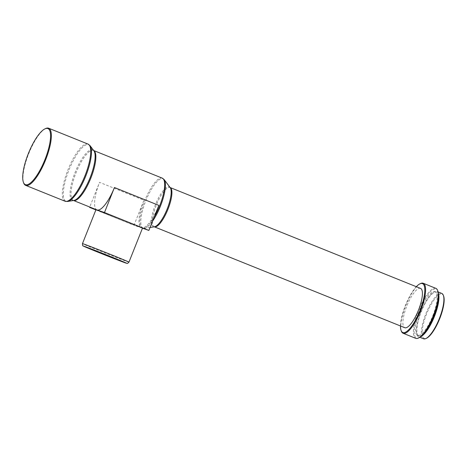 <?xml version="1.0" encoding="UTF-8"?>
<svg xmlns="http://www.w3.org/2000/svg" width="467" height="467" viewBox="0 0 467 467"><rect width="100%" height="100%" fill="white"/><g stroke="black" fill="none" stroke-linecap="round" stroke-linejoin="round"><path stroke-width="0.35" stroke-dasharray="2.33 1.75" d="M142.488 228.153A25.025 0.344 21.7 0 1 141.437 227.843A26.946 7.869 -68.1 0 0 158.844 205.392M45.573 128.565A30.799 8.996 -68.1 0 0 28.656 153.841A30.799 8.996 -68.1 0 0 23.654 182.971M420.569 288.413A21.173 6.182 -68.1 0 0 406.81 306.025A21.173 6.182 -68.1 0 0 404.743 327.694M416.307 286.697A26.368 7.7 -68.1 0 0 405.374 305.529A26.368 7.7 -68.1 0 0 400.488 325.978M420.528 283.557A26.946 7.869 -68.1 0 0 405.724 305.681A26.946 7.869 -68.1 0 0 401.351 331.161M435.874 288.355A26.946 7.869 -68.1 0 0 418.362 310.765A26.946 7.869 -68.1 0 0 415.735 338.341M437.883 291.139A26.368 7.7 -68.1 0 0 419.033 311.028A26.368 7.7 -68.1 0 0 419.115 337.723M438.46 296.527A23.484 6.859 -68.1 0 0 436.458 292.324A23.484 6.859 -68.1 0 0 421.193 311.857A23.484 6.859 -68.1 0 0 418.911 335.89A23.484 6.859 -68.1 0 0 423.265 334.244M432.804 315.803A23.484 6.859 -68.1 0 0 435.092 291.77A23.484 6.859 -68.1 0 0 419.827 311.308A23.484 6.859 -68.1 0 0 417.545 335.335A23.484 6.859 -68.1 0 0 432.804 315.803M441.77 293.428A24.447 7.139 -68.1 0 0 425.881 313.76A24.447 7.139 -68.1 0 0 423.499 338.773M438.355 293.212A24.447 7.139 -68.1 0 0 436.814 291.431A24.447 7.139 -68.1 0 0 420.93 311.763A24.447 7.139 -68.1 0 0 418.549 336.777A24.447 7.139 -68.1 0 0 420.895 336.561M443.615 296.02A23.87 6.97 -68.1 0 0 426.552 314.022A23.87 6.97 -68.1 0 0 426.628 338.184M143.953 200.232A26.946 7.869 -68.1 0 0 141.326 227.803A26.946 7.869 -68.1 0 0 141.437 227.843L133.988 225.263L143.953 200.232L99.559 182.346L89.734 207.021M142.464 228.205L141.437 227.843A25.025 0.344 21.7 0 1 115.676 217.855A25.025 0.344 21.7 0 1 95.986 209.654M95.881 209.917L133.988 225.263M96.932 209.922A26.946 7.869 111.9 0 1 99.559 182.346M128.962 262.133A25.025 0.344 21.7 0 1 127.911 261.824A25.025 0.344 21.7 0 1 102.156 251.83A25.025 0.344 21.7 0 1 82.466 243.628M88.041 144.087A30.799 8.996 -68.1 0 0 68.024 169.702A30.799 8.996 -68.1 0 0 65.024 201.219M90.055 145.669A30.548 8.92 -68.1 0 0 68.941 170.07A30.548 8.92 -68.1 0 0 67.575 201.475M73.552 200.506L73.366 200.431A26.946 7.869 -68.1 0 1 75.993 172.854A26.946 7.869 -68.1 0 1 93.505 150.438L93.692 150.514A26.946 7.869 -68.1 0 0 93.505 150.438L93.879 150.765A27.197 7.945 -68.1 0 0 75.076 172.486A27.197 7.945 -68.1 0 0 73.862 200.454L73.366 200.431A26.946 7.869 -68.1 0 0 73.576 200.501M164.174 179.614A26.695 7.799 -68.1 0 0 145.722 200.938A26.695 7.799 -68.1 0 0 144.531 228.386A26.695 7.799 -68.1 0 0 152.569 221.16M162.318 178.16A26.946 7.869 -68.1 0 0 144.805 200.571A26.946 7.869 -68.1 0 0 142.184 228.147A26.946 7.869 -68.1 0 0 142.453 228.24M170.204 187.641A21.424 6.258 -68.1 0 0 155.394 204.75A21.424 6.258 -68.1 0 0 154.437 226.781L154.244 226.781A21.173 6.182 -68.1 0 0 154.297 226.804L154.244 226.781A21.173 6.182 -68.1 0 1 156.305 205.118A21.173 6.182 -68.1 0 1 170.064 187.506L170.204 187.641M142.739 228.299A26.946 7.869 -68.1 0 0 154.151 217.178M436.458 292.324L435.092 291.77M438.128 291.957L436.814 291.431M142.447 228.246L141.326 227.803M419.862 337.308L418.549 336.777M418.911 335.89L417.545 335.335M150.047 227.493L142.972 228.381"/><path stroke-width="0.7" d="M114.444 187.506L104.48 212.543L148.88 230.424L158.844 205.392L114.444 187.506A26.946 7.869 111.9 0 1 97.037 209.963A25.025 0.344 21.7 0 1 122.798 219.951A25.025 0.344 21.7 0 1 142.488 228.153L128.962 262.133A25.025 0.344 21.7 0 0 109.272 253.931A25.025 0.344 21.7 0 0 83.517 243.937A25.025 0.344 21.7 0 0 82.466 243.628L95.986 209.654A25.025 0.344 21.7 0 1 97.037 209.963L89.594 207.383L95.881 209.917M44.995 159.48A30.221 8.826 -68.1 0 0 44.902 128.886A30.221 8.826 -68.1 0 0 28.3 153.69A30.221 8.826 -68.1 0 0 23.397 182.27A30.221 8.826 -68.1 0 0 44.995 159.48M23.397 182.27L23.654 182.971A30.799 8.996 -68.1 0 0 25.656 185.358A30.799 8.996 -68.1 0 0 45.667 159.743A30.799 8.996 -68.1 0 0 48.667 128.227A30.799 8.996 -68.1 0 0 45.573 128.565L44.902 128.886M418.502 310.082A21.173 6.182 -68.1 0 0 420.569 288.413L170.116 187.524A21.173 6.182 -68.1 0 1 168.003 209.169A21.173 6.182 -68.1 0 1 154.297 226.804L404.743 327.694A21.173 6.182 -68.1 0 0 418.502 310.082M400.488 325.978A26.368 7.7 -68.1 0 0 401.089 330.467A26.368 7.7 -68.1 0 0 419.938 310.578A26.368 7.7 -68.1 0 0 419.856 283.883A26.368 7.7 -68.1 0 0 416.307 286.697M401.089 330.467L401.351 331.161A26.946 7.869 -68.1 0 0 403.097 333.251A26.946 7.869 -68.1 0 0 420.609 310.841A26.946 7.869 -68.1 0 0 423.236 283.265A26.946 7.869 -68.1 0 0 420.528 283.557L419.856 283.883M403.097 333.251L415.735 338.341A26.946 7.869 -68.1 0 0 418.444 338.05A26.946 7.869 -68.1 0 0 433.248 315.931A26.946 7.869 -68.1 0 0 437.62 290.445A26.946 7.869 -68.1 0 0 435.874 288.355L423.236 283.265M418.444 338.05L419.115 337.723A26.368 7.7 -68.1 0 0 433.604 316.077A26.368 7.7 -68.1 0 0 437.883 291.139L437.62 290.445M423.265 334.244A23.484 6.859 -68.1 0 0 434.17 316.352A23.484 6.859 -68.1 0 0 438.46 296.527M419.862 337.308L423.499 338.773A24.447 7.139 -68.1 0 0 425.957 338.505A24.447 7.139 -68.1 0 0 439.389 318.441A24.447 7.139 -68.1 0 0 443.352 295.325A24.447 7.139 -68.1 0 0 441.77 293.428L438.128 291.957M420.895 336.561A24.447 7.139 -68.1 0 0 434.433 316.445A24.447 7.139 -68.1 0 0 438.355 293.212M425.957 338.505L426.628 338.184A23.87 6.97 -68.1 0 0 439.739 318.593A23.87 6.97 -68.1 0 0 443.615 296.02L443.352 295.325M104.48 212.543L97.037 209.963A26.946 7.869 111.9 0 1 96.932 209.922L73.552 200.506M148.88 230.424L142.464 228.205M89.734 207.021L89.594 207.383M84.515 246.413A23.099 0.315 21.7 0 1 111.385 256.879A23.099 0.315 21.7 0 1 125.495 262.921A23.099 0.315 21.7 0 1 98.625 252.454A23.099 0.315 21.7 0 1 84.515 246.413M67.575 201.475A30.548 8.92 -68.1 0 0 85.817 175.919A30.548 8.92 -68.1 0 0 90.055 145.669L93.879 150.765A27.197 7.945 -68.1 0 1 90.108 177.699A27.197 7.945 -68.1 0 1 73.862 200.454L67.575 201.475L65.024 201.219A30.799 8.996 -68.1 0 0 85.041 175.604A30.799 8.996 -68.1 0 0 88.041 144.087L48.667 128.227M73.576 200.501A26.946 7.869 -68.1 0 0 90.878 178.015A26.946 7.869 -68.1 0 0 93.704 150.532L162.318 178.16A26.946 7.869 -68.1 0 1 159.696 205.737A26.946 7.869 -68.1 0 1 154.151 217.178M152.569 221.16A26.695 7.799 -68.1 0 0 160.473 206.052A26.695 7.799 -68.1 0 0 164.174 179.614L162.318 178.16M150.047 227.493L154.437 226.781A21.424 6.258 -68.1 0 0 167.227 208.854A21.424 6.258 -68.1 0 0 170.204 187.641L164.174 179.614M82.466 243.628C82.525 245.397 82.752 246.167 83.149 245.928L125.576 262.95C127.882 263.271 126.738 264.217 128.962 262.133M90.055 145.669L88.041 144.087M142.972 228.381L142.447 228.246M65.024 201.219L25.656 185.358"/></g></svg>
